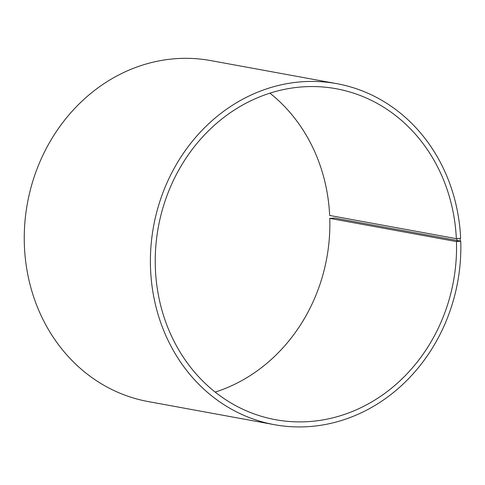 <?xml version="1.0" encoding="UTF-8"?>
<svg xmlns="http://www.w3.org/2000/svg" width="485" height="485" viewBox="0 0 485 485"><rect width="100%" height="100%" fill="white"/><g stroke="black" fill="none" stroke-linecap="round" stroke-linejoin="round"><path stroke-width="0.73" d="M269.909 93.156A168.24 150.035 100.4 0 1 329.654 215.461L456.343 238.656A168.24 150.035 100.4 0 0 336.19 88.737A168.24 150.035 100.4 0 0 158.31 227.204A168.24 150.035 100.4 0 0 275.595 419.713A168.24 150.035 100.4 0 0 456.458 241.572L460.75 241.142L334.601 218.044L329.77 218.377L456.458 241.572M215.182 392.092A168.24 150.035 100.4 0 0 329.77 218.377M456.343 238.656L456.894 238.65L457.003 241.572M456.894 238.65L460.174 238.311L460.289 241.3M460.174 238.311L460.635 238.135A173.339 154.582 100.4 0 0 336.839 83.675A173.339 154.582 100.4 0 0 153.569 226.337A173.339 154.582 100.4 0 0 274.407 424.678A173.339 154.582 100.4 0 0 460.75 241.142M336.839 83.675L210.69 60.576A173.339 154.582 100.4 0 0 27.421 203.239A173.339 154.582 100.4 0 0 148.258 401.58L274.407 424.678"/></g></svg>
